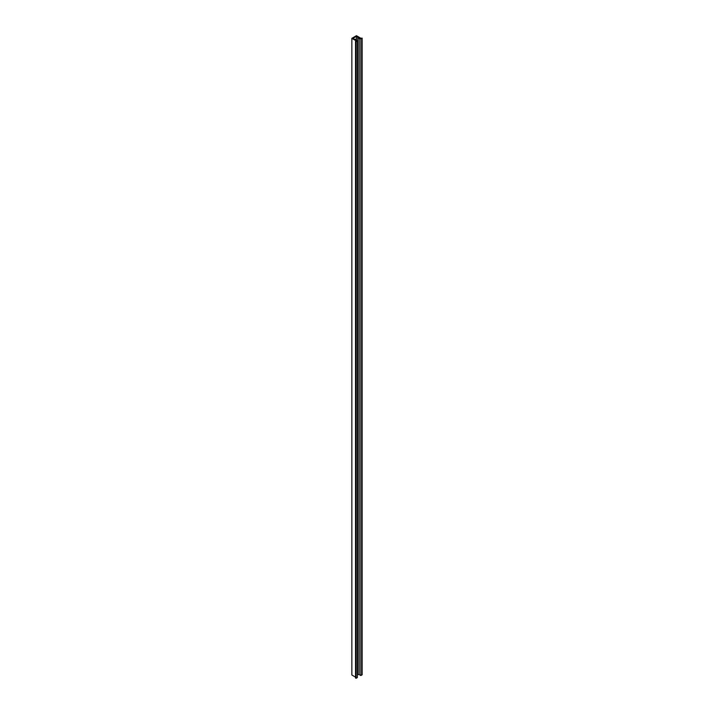 <?xml version="1.0" encoding="UTF-8"?>
<svg xmlns="http://www.w3.org/2000/svg" width="714" height="714" viewBox="0 0 714 714"><rect width="100%" height="100%" fill="white"/><g stroke="black" fill="none" stroke-linecap="round" stroke-linejoin="round"><path stroke-width="1.07" d="M360.847 38.244L356.438 35.7L351.859 38.342L351.859 675.007L351.859 38.342L356.268 40.885L355.527 41.323L355.527 677.979L355.527 41.323L356.081 41.635L356.081 678.3L355.527 677.979L356.081 678.3L356.081 41.635L357.375 40.885L357.375 677.55L356.081 678.3L357.375 677.55L357.375 40.885L355.715 39.93L355.715 39.127L355.09 39.573L352.957 38.342L356.438 36.334L356.438 40.35L356.438 36.334L358.571 37.565L357.785 37.565L357.785 674.587L357.785 37.931L359.196 37.931L359.196 674.587L357.785 674.587L359.196 674.587L359.196 37.931L360.847 38.886L360.847 675.542L359.196 674.587L360.847 675.542L360.847 38.886L362.141 38.137L362.141 674.801L360.847 675.542L362.141 674.801L362.141 38.137L360.847 38.244L356.438 35.7L351.859 38.342L356.268 40.885L355.527 41.323L356.081 41.635L357.375 40.885L355.715 39.93L355.715 39.127L355.09 39.573L352.957 38.342L356.438 36.334L358.571 37.565L357.785 37.931L360.847 38.886L362.141 38.137L360.847 38.244M355.527 677.122L351.859 675.007L355.527 677.122"/></g></svg>
